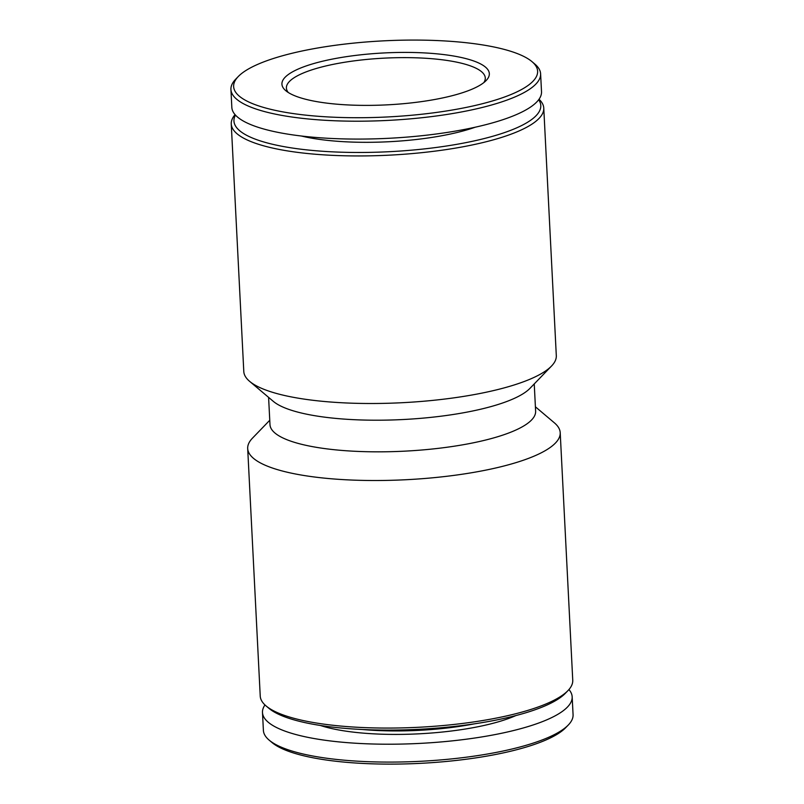 <?xml version="1.0" encoding="UTF-8"?>
<svg xmlns="http://www.w3.org/2000/svg" width="804" height="804" viewBox="0 0 804 804"><rect width="100%" height="100%" fill="white"/><g stroke="black" fill="none" stroke-linecap="round" stroke-linejoin="round"><path stroke-width="1.21" d="M469.023 43.044A152.197 38.11 177.1 0 1 531.957 61.617A152.197 38.11 177.1 0 1 387.558 116.952A152.197 38.11 177.1 0 1 238.306 76.491A152.197 38.11 177.1 0 1 469.023 43.044M531.957 61.617L534.831 64.049A155.041 38.823 177.1 0 1 540.61 73.807A155.041 38.823 177.1 0 1 387.729 120.419A155.041 38.823 177.1 0 1 230.929 89.495A155.041 38.823 177.1 0 1 235.683 79.204L238.306 76.491M442.522 54.431A103.837 25.999 177.1 0 1 486.139 80.541A103.837 25.999 177.1 0 1 386.945 104.862A103.837 25.999 177.1 0 1 285.792 90.691A103.837 25.999 177.1 0 1 324.344 60.813A103.837 25.999 177.1 0 1 442.522 54.431M288.274 92.49A99.565 24.934 177.1 0 1 286.395 88.058A99.565 24.934 177.1 0 1 338.042 63.405A99.565 24.934 177.1 0 1 440.401 59.566A99.565 24.934 177.1 0 1 485.274 77.988A99.565 24.934 177.1 0 1 483.857 82.581M568.93 689.551A155.041 38.823 177.1 0 1 572.167 696.817L573.071 714.696A155.041 38.823 177.1 0 1 568.317 724.987L565.694 727.69A152.197 38.11 177.1 0 1 420.301 763.348A152.197 38.11 177.1 0 1 272.043 742.564L269.169 740.142A155.041 38.823 177.1 0 1 263.39 730.384L262.486 712.505A155.041 38.823 177.1 0 1 264.968 704.947M568.317 724.987A155.041 38.823 177.1 0 1 420.201 761.308A155.041 38.823 177.1 0 1 269.169 740.142M572.167 696.817A155.041 38.823 177.1 0 1 419.296 743.429A155.041 38.823 177.1 0 1 262.486 712.505M515.927 715.55A116.63 29.205 177.1 0 1 320.334 725.459M474.43 723.831A113.786 28.492 177.1 0 1 362.453 729.509M535.404 406.804L554.378 422.834A156.458 39.175 177.1 0 1 560.207 432.683L572.749 680.234A156.458 39.175 177.1 0 1 567.946 690.626L565.333 693.329A153.614 38.461 177.1 0 1 418.572 729.318A153.614 38.461 177.1 0 1 268.938 708.344L266.064 705.922A156.458 39.175 177.1 0 1 260.235 696.073L247.692 448.521A156.458 39.175 177.1 0 1 252.496 438.13L269.762 420.261M567.946 690.626A156.458 39.175 177.1 0 1 418.472 727.278A156.458 39.175 177.1 0 1 266.064 705.922M560.207 432.683A156.458 39.175 177.1 0 1 405.93 479.727A156.458 39.175 177.1 0 1 247.692 448.521M534.238 383.92L535.625 411.176A132.992 33.296 177.1 0 1 404.482 451.165A132.992 33.296 177.1 0 1 269.983 424.633L268.596 397.377M539.032 99.244A156.458 39.175 177.1 0 1 543.765 108.118L556.308 355.669A156.458 39.175 177.1 0 1 551.504 366.061L529.936 388.382A132.992 33.296 177.1 0 1 402.884 419.537A132.992 33.296 177.1 0 1 273.33 401.377L249.622 381.347A156.458 39.175 177.1 0 1 243.793 371.498L231.25 123.947A156.458 39.175 177.1 0 1 235.069 114.64M551.504 366.061A156.458 39.175 177.1 0 1 402.03 402.714A156.458 39.175 177.1 0 1 249.622 381.347M543.765 108.118A156.458 39.175 177.1 0 1 389.488 155.152A156.458 39.175 177.1 0 1 231.25 123.947M538.68 99.726A153.614 38.461 177.1 0 1 389.317 151.695A153.614 38.461 177.1 0 1 235.461 115.083M475.214 127.213A113.786 28.492 177.1 0 1 301.379 136.017M540.61 73.807L541.514 91.686A155.041 38.823 177.1 0 1 388.633 138.298A155.041 38.823 177.1 0 1 231.833 107.374L230.929 89.495"/></g></svg>
